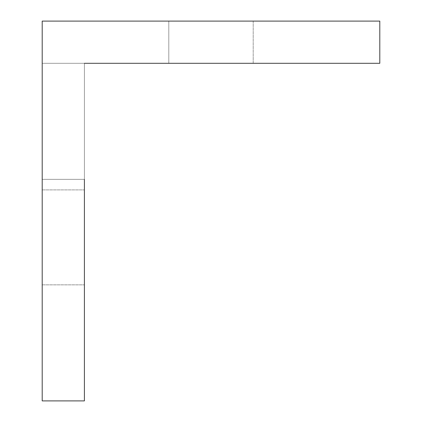<?xml version="1.0" encoding="UTF-8"?>
<svg xmlns="http://www.w3.org/2000/svg" width="422" height="422" viewBox="0 0 422 422"><rect width="100%" height="100%" fill="white"/><g stroke="black" fill="none" stroke-linecap="round" stroke-linejoin="round"><path stroke-width="0.32" stroke-dasharray="2.11 1.58" d="M253.2 21.1L253.2 63.3L168.8 63.3L253.2 63.3L168.8 63.3L253.2 63.3L253.2 21.1L168.8 21.1L168.8 63.3L168.8 21.1L253.2 21.1M84.4 232.1L84.4 179.35L84.4 232.1M42.2 232.1L42.2 179.35L42.2 232.1M84.4 63.3L379.8 63.3L379.8 21.1L42.2 21.1L42.2 400.9L84.4 400.9L42.2 400.9L84.4 400.9L84.4 63.3L42.2 63.3L84.4 63.3L42.2 63.3L42.2 400.9L42.2 63.3L42.2 189.9L42.2 63.3L84.4 63.3L84.4 400.9L84.4 63.3L84.4 189.9L84.4 179.35L42.2 179.35L84.4 179.35M42.2 189.9L84.4 189.9L42.2 189.9M42.2 284.85L84.4 284.85L42.2 284.85"/><path stroke-width="0.63" d="M84.4 179.35L84.4 400.9L42.2 400.9L42.2 21.1L379.8 21.1L379.8 63.3L84.4 63.3"/></g></svg>
